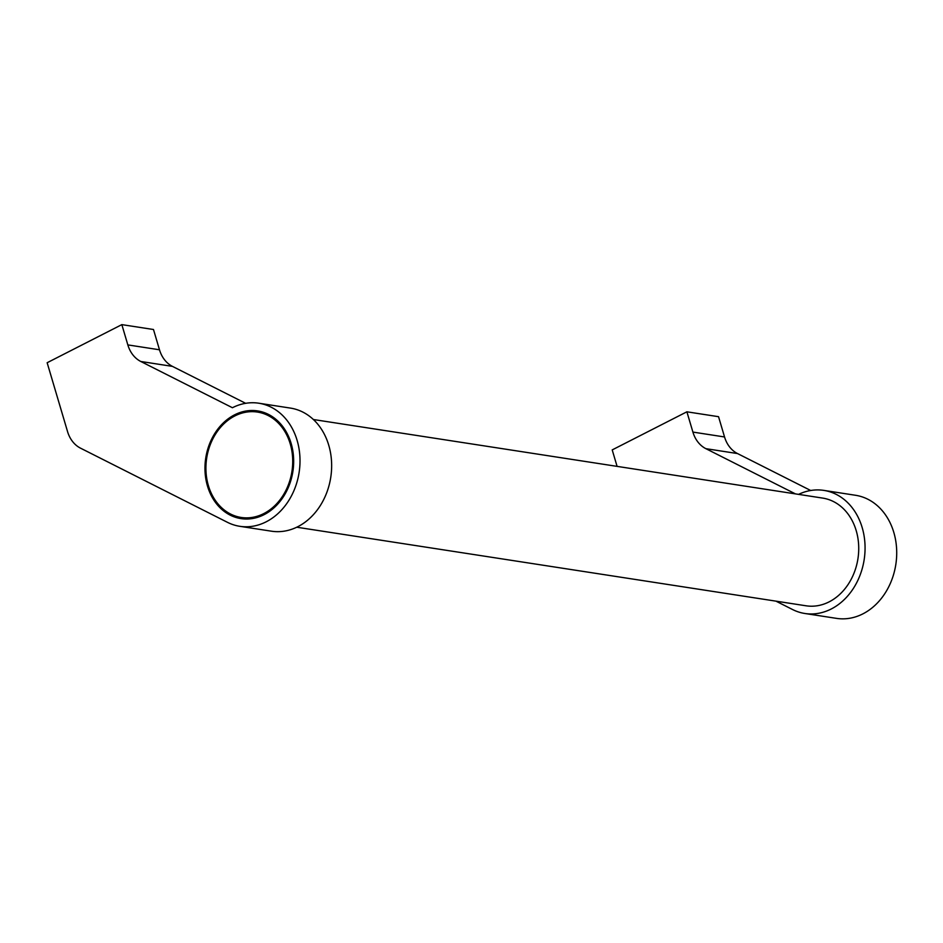 <?xml version="1.0" encoding="UTF-8"?>
<svg xmlns="http://www.w3.org/2000/svg" width="943" height="943" viewBox="0 0 943 943"><rect width="100%" height="100%" fill="white"/><g stroke="black" fill="none" stroke-linecap="round" stroke-linejoin="round"><path stroke-width="1.41" d="M296.762 527.22L806.065 605.795A54.494 44.085 -81.2 0 0 848.028 584.589A54.494 44.085 -81.2 0 0 856.197 530.614A54.494 44.085 -81.2 0 0 822.685 498.093L313.371 419.517M798.58 494.368A62.273 50.392 98.8 0 1 823.876 490.395A62.273 50.392 98.8 0 1 862.173 527.561A62.273 50.392 98.8 0 1 852.826 589.257A62.273 50.392 98.8 0 1 804.874 613.492A62.273 50.392 98.8 0 1 792.521 609.508L775.959 601.151M804.874 613.492L836.524 618.372A62.273 50.392 -81.2 0 0 884.475 594.137A62.273 50.392 -81.2 0 0 893.823 532.453A62.273 50.392 -81.2 0 0 855.513 495.275L823.876 490.395M121.836 324.628L127.835 344.902A31.131 25.19 98.8 0 0 140.813 361.487L232.426 407.73A62.273 50.392 98.8 0 1 258.806 403.215A62.273 50.392 98.8 0 1 297.116 440.381A62.273 50.392 98.8 0 1 287.768 502.077A62.273 50.392 98.8 0 1 239.817 526.312A62.273 50.392 98.8 0 1 227.463 522.328L80.52 448.161A31.131 25.19 98.8 0 1 67.542 431.564L47.15 362.725L121.836 324.628L153.485 329.508L159.485 349.782A31.131 25.19 98.8 0 0 172.451 366.379L245.651 403.321M239.817 526.312L271.466 531.192A62.273 50.392 -81.2 0 0 319.418 506.957A62.273 50.392 -81.2 0 0 328.753 445.261A62.273 50.392 -81.2 0 0 290.456 408.095L258.806 403.215M238.65 516.976A54.494 44.085 -81.2 0 0 244.426 518.968M291.139 443.434A54.494 44.085 98.8 0 1 282.959 497.409A54.494 44.085 98.8 0 1 241.007 518.615A54.494 44.085 98.8 0 1 207.495 486.093A54.494 44.085 98.8 0 1 215.664 432.118A54.494 44.085 98.8 0 1 257.628 410.912A54.494 44.085 98.8 0 1 291.139 443.434M250.52 518.803A53.327 43.142 98.8 0 1 247.962 518.509L241.184 517.459A53.327 43.142 -81.2 0 0 282.24 496.713A53.327 43.142 -81.2 0 0 290.244 443.894A53.327 43.142 -81.2 0 0 257.439 412.067A53.327 43.142 -81.2 0 0 216.383 432.813A53.327 43.142 -81.2 0 0 208.391 485.633A53.327 43.142 -81.2 0 0 241.184 517.459M257.439 412.067L264.229 413.105A53.327 43.142 98.8 0 1 266.751 413.6M260.987 411.596A54.494 44.085 -81.2 0 0 254.881 411.761M810.709 490.501L737.52 453.559A31.131 25.19 98.8 0 1 724.542 436.963L718.542 416.688L686.893 411.808L692.905 432.083L724.542 436.963M692.905 432.083A31.131 25.19 98.8 0 0 705.871 448.668L795.456 493.896M617.087 466.372L612.207 449.905L686.893 411.808M140.813 361.487L172.451 366.379M127.835 344.902L159.485 349.782M705.871 448.668L737.52 453.559"/></g></svg>
